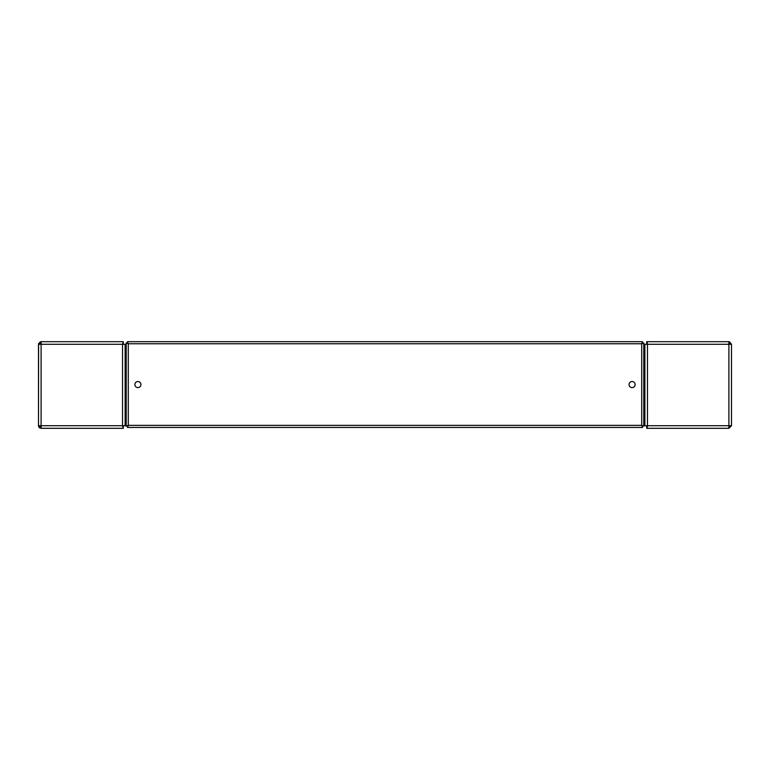 <?xml version="1.0" encoding="UTF-8"?>
<svg xmlns="http://www.w3.org/2000/svg" width="770" height="770" viewBox="0 0 770 770"><rect width="100%" height="100%" fill="white"/><g stroke="black" fill="none" stroke-linecap="round" stroke-linejoin="round"><path stroke-width="1.16" d="M629.061 384.567A3.032 3.032 0 0 1 632.093 381.535A3.032 3.032 0 0 1 635.125 384.567A3.032 3.032 0 0 1 632.093 387.599A3.032 3.032 0 0 1 629.061 384.567M134.875 384.567A3.032 3.032 0 0 1 137.907 381.535A3.032 3.032 0 0 1 140.939 384.567A3.032 3.032 0 0 1 137.907 387.599A3.032 3.032 0 0 1 134.875 384.567M127.425 427.446L128.292 425.367L127.425 427.446L642.575 427.446L641.708 425.367L642.575 427.446L127.425 427.446L642.575 427.446M642.575 341.688L641.708 343.767L642.575 341.688L127.425 341.688L128.292 343.767L127.425 341.688M127.425 342.9L126.213 342.9L128.292 343.767L128.292 425.367L126.213 426.233L128.292 425.367L641.708 425.367L643.787 426.233L641.708 425.367L641.708 343.767L643.787 342.9L641.708 343.767L128.292 343.767L127.425 342.919M643.787 426.233L643.787 342.9M126.213 342.9L126.213 426.233M81.812 428.312L68.819 428.312M123.306 341.688L123.306 343.42L122.526 344.286L123.306 341.688L41.099 341.688L38.5 344.286L38.5 425.714L41.099 428.312L41.099 426.58L40.233 425.714M125.125 344.286L125.125 425.714L122.526 425.714L123.306 428.312L123.306 426.58L122.526 425.714L122.526 344.286L126.213 344.286M38.5 381.535L38.5 387.599M123.306 428.312L41.185 428.312L41.099 425.714L38.5 425.714L38.654 426.59M38.5 344.286L41.099 344.286L41.185 341.688M125.125 425.714L125.991 425.714L125.991 344.286M90.908 428.312L98.704 428.312M51.061 428.312L58.857 428.312M40.233 344.286L41.099 343.42L41.099 341.688L40.579 341.736M38.702 426.715L39.116 427.398M39.26 427.552L40.098 428.11M646.694 343.42L646.694 341.688L728.901 341.688L731.5 344.286L731.5 425.714L728.901 425.714L728.863 428.312L647.041 428.312L647.474 425.714L646.694 426.58L647.474 425.714L644.875 425.714L644.875 344.286L647.474 344.286L647.041 341.688L647.041 343.42M729.768 425.714L728.892 426.58L728.901 428.312L646.694 428.312L646.694 426.58M729.768 344.286L728.892 343.42L728.901 341.688L729.421 341.736M647.041 341.688L728.863 341.688L728.901 344.286L731.5 344.286L729.421 341.688M644.875 344.286L644.009 344.286L644.009 425.714L644.875 425.714M728.901 428.312L731.5 425.714M647.041 428.312L647.041 426.58M729.421 425.714L728.901 426.233L729.421 426.407M40.579 426.407L41.108 426.233L40.579 425.714M38.5 425.367L38.596 343.603M40.579 341.688L38.5 343.767M643.797 342.9L643.797 344.286M643.797 425.714L643.797 426.233M122.526 344.286L41.099 344.286L41.099 425.714L122.526 425.714M647.474 344.286L647.474 425.714L728.901 425.714L728.901 344.286L647.474 344.286M729.421 343.593L729.421 344.286M40.579 344.286L40.579 343.593"/></g></svg>
